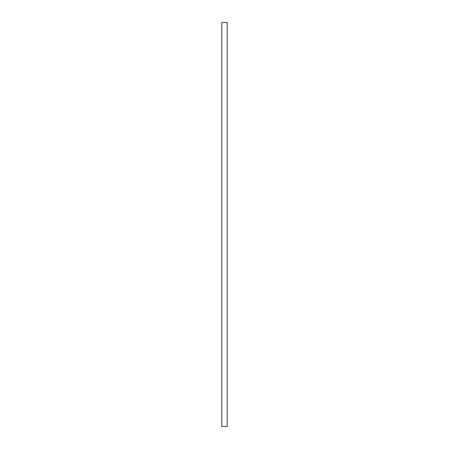 <?xml version="1.0" encoding="UTF-8"?>
<svg xmlns="http://www.w3.org/2000/svg" width="449" height="449" viewBox="0 0 449 449"><rect width="100%" height="100%" fill="white"/><g stroke="black" fill="none" stroke-linecap="round" stroke-linejoin="round"><path stroke-width="0.67" d="M227.194 426.55L227.194 22.45L221.806 22.45L221.806 426.55L227.194 426.55"/></g></svg>
